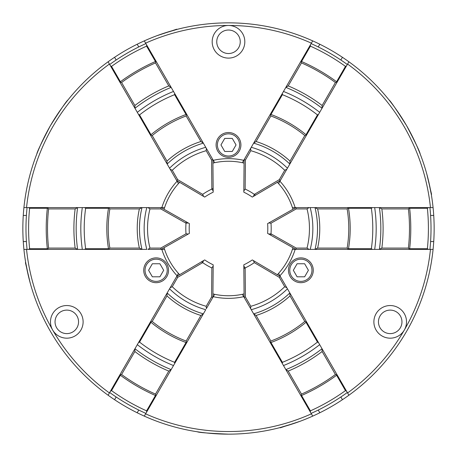<?xml version="1.0" encoding="UTF-8"?>
<svg xmlns="http://www.w3.org/2000/svg" width="457" height="457" viewBox="0 0 457 457"><rect width="100%" height="100%" fill="white"/><g stroke="black" fill="none" stroke-linecap="round" stroke-linejoin="round"><path stroke-width="0.69" d="M28.431 276.091L25.615 262.112L25.466 262.815L30.202 282.997M214.636 294.297L213.265 296.673A69.858 69.858 0 0 0 243.735 296.673L242.364 294.297A67.242 67.242 0 0 1 212.928 293.92M179.635 274.691A67.242 67.242 0 0 1 164.063 247.723M164.063 209.277A67.242 67.242 0 0 1 179.635 182.309M212.928 163.08A67.242 67.242 0 0 1 242.364 162.703L250.67 148.314L250.802 150.696L245.403 160.053L245.152 189.055A66.065 66.065 0 0 1 254.338 194.362L253.372 196.441L280.284 180.589L279.924 181.218A69.858 69.858 0 0 1 295.159 207.609L309.029 207.609L307.03 208.912L296.227 208.912L270.984 223.199A66.065 66.065 0 0 1 270.984 233.807L268.699 234.013L295.885 249.391L295.159 249.391A69.858 69.858 0 0 1 279.924 275.782L286.859 287.796L284.728 286.716L279.324 277.365L254.338 262.644A66.065 66.065 0 0 1 245.146 267.945L243.827 266.065L244.101 297.301L243.735 296.673M318.243 410.049L319.809 412.768A205.65 205.65 0 0 1 228.5 434.15L233.201 434.099M234.675 434.059L233.624 434.087M231.488 434.127L228.5 434.15C209.277 433.339 198.875 432.545 197.293 431.768M388.93 99.837C390.375 100.797 396.248 109.372 406.541 125.578C415.487 142.681 420.023 152.118 420.137 153.889L419.869 153.209M345.463 66.385L346.566 65.785L337.46 81.563L336.603 81.74L345.463 66.385A199.121 199.121 0 0 0 310.412 46.146L301.546 61.501L301.272 60.667L311.388 43.152A203.039 203.039 0 0 0 228.5 25.461A16.321 16.321 0 0 0 212.179 41.781A16.321 16.321 0 0 0 228.5 58.102A16.321 16.321 0 0 0 244.821 41.781A16.321 16.321 0 0 0 228.5 25.461A203.039 203.039 0 0 0 145.612 43.152L144.298 40.879A205.65 205.65 0 0 1 348.885 395.231A205.65 205.65 0 0 1 319.809 412.768M228.5 132.53A12.402 12.402 0 0 0 216.098 144.932A12.402 12.402 0 0 0 228.5 157.339A12.402 12.402 0 0 0 240.902 144.932A12.402 12.402 0 0 0 228.5 132.53M300.872 257.879A12.402 12.402 0 0 0 288.464 270.281A12.402 12.402 0 0 0 300.872 282.689A12.402 12.402 0 0 0 313.274 270.281A12.402 12.402 0 0 0 300.872 257.879M390.204 305.539A16.321 16.321 0 0 0 373.883 321.859A16.321 16.321 0 0 0 404.336 330.017A16.321 16.321 0 0 0 390.204 305.539M156.128 257.879A12.402 12.402 0 0 0 143.727 270.281A12.402 12.402 0 0 0 156.128 282.689A12.402 12.402 0 0 0 168.536 270.281A12.402 12.402 0 0 0 156.128 257.879M29.625 208.261L28.551 207.609L46.768 207.609L47.351 208.261L29.625 208.261A199.121 199.121 0 0 0 29.625 248.739L47.351 248.739L46.768 249.391L26.54 249.391A203.039 203.039 0 0 0 52.664 330.017A16.321 16.321 0 0 0 83.117 321.859A16.321 16.321 0 0 0 66.796 305.539A16.321 16.321 0 0 0 52.664 330.017A16.321 16.321 0 0 0 52.664 330.023A203.039 203.039 0 0 0 109.429 392.957L119.54 375.437L120.397 375.26L111.537 390.615L110.434 391.215M428.569 180.909L431.385 194.888L431.534 194.185L426.798 174.003M295.216 423.028L279.667 427.683L280.375 427.775L300.072 421.291M419.218 151.57L418.132 148.925M416.693 145.583L414.865 141.55M414.796 141.402L413.973 139.665M413.551 138.785L411.066 133.832M398.715 113.09L398.264 112.428M394.402 106.972L392.186 104.002M390.484 101.797L389.393 100.414M162.389 33.767L177.333 29.317L176.625 29.225L156.928 35.709M390.204 333.61A11.751 11.751 0 0 1 378.453 321.859A11.751 11.751 0 0 1 390.204 310.109A11.751 11.751 0 0 1 401.954 321.859A11.751 11.751 0 0 1 390.204 333.61A11.751 11.751 0 0 1 378.453 321.859A11.751 11.751 0 0 1 390.204 310.109A11.751 11.751 0 0 1 401.954 321.859A11.751 11.751 0 0 1 390.204 333.61M66.796 333.61A11.751 11.751 0 0 1 55.046 321.859A11.751 11.751 0 0 1 66.796 310.109A11.751 11.751 0 0 1 78.547 321.859A11.751 11.751 0 0 1 66.796 333.61A11.751 11.751 0 0 1 55.046 321.859A11.751 11.751 0 0 1 66.796 310.109A11.751 11.751 0 0 1 78.547 321.859A11.751 11.751 0 0 1 66.796 333.61M228.5 53.532A11.751 11.751 0 0 1 216.749 41.781A11.751 11.751 0 0 1 228.5 30.031A11.751 11.751 0 0 1 240.251 41.781A11.751 11.751 0 0 1 228.5 53.532A11.751 11.751 0 0 1 216.749 41.781A11.751 11.751 0 0 1 228.5 30.031A11.751 11.751 0 0 1 240.251 41.781A11.751 11.751 0 0 1 228.5 53.532M68.064 99.843L67.607 100.414M66.505 101.814L64.768 104.065M62.598 106.972L60.033 110.554M59.89 110.76L58.804 112.336M58.285 113.096L55.234 117.729M40.302 145.589L38.839 148.993M37.771 151.593L37.131 153.204M206.193 432.939L220.977 434.013M222.296 434.059L228.5 434.15A205.65 205.65 0 0 1 144.298 416.121L145.612 413.848A203.039 203.039 0 0 0 311.388 413.848L301.272 396.333L301.546 395.499L310.412 410.854L310.383 412.105M36.863 153.889C36.966 152.164 41.461 142.79 50.344 125.772C60.684 109.474 66.591 100.831 68.07 99.837M243.735 160.327A69.858 69.858 0 0 0 213.265 160.327L214.636 162.703M146.8 207.609A83.568 83.568 0 0 0 146.8 249.391L141.996 249.391A88.224 88.224 0 0 1 141.996 207.609L139.374 208.912L109.857 208.912L108.623 207.609L161.841 207.609A69.858 69.858 0 0 1 177.076 181.218L170.141 169.204L172.272 170.284L177.676 179.635L202.662 194.356A66.065 66.065 0 0 1 211.854 189.055L213.173 190.935L212.899 159.699L213.265 160.327M146.588 46.146L146.617 44.895L155.728 60.667L155.454 61.501L146.588 46.146A199.121 199.121 0 0 0 111.537 66.385L120.397 81.74L119.54 81.563L109.429 64.043A203.039 203.039 0 0 0 26.54 207.609L28.551 207.609M161.841 207.609L164.583 207.609M178.447 183.594L177.076 181.218M169.558 288.807A83.568 83.568 0 0 0 205.741 309.697L203.342 313.862A88.224 88.224 0 0 1 167.153 292.966L166.971 295.896L152.215 321.454L150.467 321.871L177.076 275.782A69.858 69.858 0 0 1 161.841 249.391L147.971 249.391L149.97 248.088L160.773 248.088L186.016 233.801A66.065 66.065 0 0 1 186.016 223.193L188.301 222.987L161.115 207.609L160.773 208.912L186.016 223.199A66.065 66.065 0 0 1 186.148 221.771M177.076 275.782L178.447 273.406M164.583 249.391L161.841 249.391M213.265 296.673L206.33 308.686L206.198 306.304L211.597 296.947L211.848 267.945A66.065 66.065 0 0 1 202.662 262.638L203.628 260.559L176.716 276.411L177.676 277.365L202.662 262.644A66.065 66.065 0 0 1 201.497 261.815M111.537 390.615A199.121 199.121 0 0 0 146.588 410.854L155.454 395.499L155.728 396.333L145.612 413.848M310.412 410.854A199.121 199.121 0 0 0 345.463 390.615L336.603 375.26L337.46 375.437L347.571 392.957A203.039 203.039 0 0 0 404.336 330.017A16.321 16.321 0 0 0 404.336 330.017A203.039 203.039 0 0 0 430.46 249.391L410.232 249.391L409.649 248.739L427.375 248.739L428.449 249.391M279.924 275.782L278.553 273.406A67.242 67.242 0 0 0 292.417 249.391L295.159 249.391M279.924 181.218L278.553 183.594A67.242 67.242 0 0 1 292.417 207.609L295.159 207.609M427.375 248.739A199.121 199.121 0 0 0 427.375 208.261L409.649 208.261L410.232 207.609L430.46 207.609A203.039 203.039 0 0 0 347.571 64.043L346.566 65.785M348.885 61.769L347.571 64.043M430.46 207.609L433.087 207.609M292.417 207.609A67.242 67.242 0 0 1 292.937 209.277M430.597 215.441L433.733 215.441M430.597 241.559L433.733 241.559M292.937 247.723A67.242 67.242 0 0 1 292.417 249.391M433.087 249.391L430.46 249.391M347.571 392.957L348.885 395.231M278.553 273.406A67.242 67.242 0 0 1 277.365 274.691M340.859 396.99L342.424 399.709M244.072 293.92A67.242 67.242 0 0 1 242.364 294.297L242.793 295.039M312.702 416.121L311.388 413.848M138.757 410.049L137.191 412.768A205.65 205.65 0 0 0 144.298 416.121M116.141 396.99L114.576 399.709A205.65 205.65 0 0 0 137.191 412.768M109.429 392.957L108.115 395.231A205.65 205.65 0 0 0 114.576 399.709M26.54 249.391L23.913 249.391A205.65 205.65 0 0 0 108.115 395.231M26.403 241.559L23.267 241.559A205.65 205.65 0 0 0 23.913 249.391M26.403 215.441L23.267 215.441A205.65 205.65 0 0 0 23.267 241.559M26.54 207.609L23.913 207.609A205.65 205.65 0 0 0 23.267 215.441M109.429 64.043L108.115 61.769A205.65 205.65 0 0 0 23.913 207.609M116.141 60.01L114.576 57.291A205.65 205.65 0 0 0 108.115 61.769M138.757 46.951L137.191 44.232A205.65 205.65 0 0 0 114.576 57.291M144.298 40.879A205.65 205.65 0 0 0 137.191 44.232M146.617 44.895L145.612 43.152M311.388 43.152L312.702 40.879L311.388 43.152M277.365 182.309A67.242 67.242 0 0 1 278.553 183.594M340.859 60.01L342.424 57.291M318.243 46.951L319.809 44.232M242.364 162.703A67.242 67.242 0 0 1 244.072 163.08M297.101 263.752L293.331 270.281L297.101 276.811L304.642 276.811L308.406 270.281L304.642 263.752L297.101 263.752M300.872 281.381A11.099 11.099 0 0 0 311.971 270.281A11.099 11.099 0 0 0 300.872 259.182A11.099 11.099 0 0 0 289.772 270.281A11.099 11.099 0 0 0 300.872 281.381M224.73 151.461L232.27 151.461L236.041 144.932L232.27 138.408L224.73 138.408L220.96 144.932L224.73 151.461M228.5 156.031A11.099 11.099 0 0 0 239.599 144.932A11.099 11.099 0 0 0 228.5 133.838A11.099 11.099 0 0 0 217.401 144.932A11.099 11.099 0 0 0 228.5 156.031M163.669 270.281L159.899 263.752L152.358 263.752L148.594 270.281L152.358 276.811L159.899 276.811L163.669 270.281M156.128 281.381A11.099 11.099 0 0 0 167.228 270.281A11.099 11.099 0 0 0 156.128 259.182A11.099 11.099 0 0 0 145.029 270.281A11.099 11.099 0 0 0 156.128 281.381M310.2 207.609L309.029 207.609L310.2 207.609A83.568 83.568 0 0 1 310.2 249.391L315.004 249.391A88.224 88.224 0 0 0 315.004 207.609L310.2 207.609M270.852 235.229A66.065 66.065 0 0 0 270.984 233.807L296.227 248.088L295.885 249.391L310.2 249.391M309.029 249.391L307.03 248.088A80.175 80.175 0 0 0 307.03 208.912M429.934 207.609A201.731 201.731 0 0 1 429.934 249.391M428.449 207.609L427.375 208.261M408.409 248.088L409.575 249.391L379.39 249.391L381.846 248.088L408.409 248.088A180.189 180.189 0 0 0 408.409 208.912L409.575 207.609L410.232 207.609M409.649 208.261A181.492 181.492 0 0 1 409.649 248.739M409.575 249.391L410.232 249.391M374.689 249.391A146.891 146.891 0 0 0 374.689 207.609L379.39 207.609A151.553 151.553 0 0 1 379.39 249.391L349.108 249.391L348.491 248.739L371.352 248.739L372.404 249.391M348.377 249.391L315.004 249.391L317.626 248.088L347.143 248.088L348.377 249.391L349.108 249.391M268.699 234.013L267.613 233.396L268.699 234.013M307.03 248.088L296.227 248.088M373.318 207.609L374.689 207.609L372.404 207.609L371.352 208.261A143.498 143.498 0 0 1 371.352 248.739L371.352 248.739M296.227 208.912L295.885 207.609L267.613 223.604A62.672 62.672 0 0 1 267.613 233.396M348.377 207.609L347.143 208.912L317.626 208.912L315.004 207.609L372.404 207.609M408.409 208.912L381.846 208.912L379.39 207.609L409.575 207.609M317.626 208.912A90.486 90.486 0 0 1 317.626 248.088M347.143 208.912A119.471 119.471 0 0 1 347.143 248.088M348.491 248.739A120.911 120.911 0 0 0 348.491 208.261L349.108 207.609M371.352 208.261L348.491 208.261M381.846 208.912A153.815 153.815 0 0 1 381.846 248.088M268.699 222.987L270.984 223.193M287.442 288.807L286.859 287.796L287.442 288.807A83.568 83.568 0 0 1 251.259 309.697L253.658 313.862A88.224 88.224 0 0 0 289.847 292.966L287.442 288.807M243.849 268.545A66.065 66.065 0 0 0 245.146 267.945L245.403 296.947L244.101 297.301L251.259 309.697M250.67 308.686L250.802 306.304A80.175 80.175 0 0 0 284.728 286.716M347.309 392.5A201.731 201.731 0 0 1 311.126 413.396M346.566 391.215L345.463 390.615M301.494 394.1L300.946 395.762L285.853 369.622L288.213 371.095L301.494 394.1A180.189 180.189 0 0 0 335.415 374.512L337.129 374.871L337.46 375.437M336.603 375.26A181.492 181.492 0 0 1 301.546 395.499M300.946 395.762L301.272 396.333M283.5 365.549A146.891 146.891 0 0 0 319.689 344.658L322.036 348.731A151.553 151.553 0 0 1 285.853 369.622L270.71 343.396L270.967 342.533L282.397 362.332L282.357 363.566M270.35 342.761L253.658 313.862L256.103 315.479L270.858 341.042L270.35 342.761L270.71 343.396M243.827 266.065L243.815 264.82A62.672 62.672 0 0 0 252.298 259.924L253.372 260.559L254.338 262.644M250.802 306.304L245.403 296.947M319.003 343.47L319.689 344.658L318.546 342.676L317.455 342.093A143.498 143.498 0 0 1 282.397 362.332L282.397 362.332M306.533 321.871L304.785 321.454L290.024 295.896L289.847 292.966L318.546 342.676M335.415 374.512L322.134 351.513L322.036 348.731L337.129 374.871M290.029 295.896A90.486 90.486 0 0 1 256.103 315.479M304.785 321.454A119.471 119.471 0 0 1 270.858 341.042M270.967 342.533A120.911 120.911 0 0 0 306.024 322.294L306.898 322.505M317.455 342.093L306.024 322.294M322.139 351.507A153.815 153.815 0 0 1 288.213 371.095M279.324 277.365L280.284 276.411L253.372 260.559M170.141 287.796L172.272 286.716A80.175 80.175 0 0 0 206.198 306.304M145.874 413.396A201.731 201.731 0 0 1 109.691 392.5M146.617 412.105L146.588 410.854M121.585 374.512L119.871 374.871L134.964 348.731L134.861 351.507L121.585 374.512A180.189 180.189 0 0 0 155.506 394.1L156.054 395.762L155.728 396.333M155.454 395.499A181.492 181.492 0 0 1 120.397 375.26M119.871 374.871L119.54 375.437M137.311 344.658A146.891 146.891 0 0 0 173.5 365.549L171.147 369.622A151.553 151.553 0 0 1 134.964 348.731L150.102 322.505L150.976 322.294L139.545 342.093L138.454 342.676M150.467 321.871L150.102 322.505M203.628 260.559L204.702 259.924A62.672 62.672 0 0 0 213.185 264.82L213.173 266.065L211.854 267.945M172.272 286.716L177.676 277.365M174.186 364.36L173.5 365.549L174.643 363.566L174.603 362.332A143.498 143.498 0 0 1 139.545 342.093L139.545 342.093M186.65 342.761L186.142 341.042L200.897 315.479L203.342 313.862L174.643 363.566M155.506 394.1L168.787 371.095L171.147 369.622L156.054 395.762M200.897 315.479A90.486 90.486 0 0 1 166.971 295.896M186.142 341.042A119.471 119.471 0 0 1 152.215 321.454M150.976 322.294A120.911 120.911 0 0 0 186.033 342.533L186.29 343.396M174.603 362.332L186.033 342.533M168.787 371.095A153.815 153.815 0 0 1 134.861 351.507M211.597 296.947L212.899 297.301L213.173 266.065M147.971 207.609L149.97 208.912A80.175 80.175 0 0 0 149.97 248.088M27.066 249.391A201.731 201.731 0 0 1 27.066 207.609M28.551 249.391L29.625 248.739M48.591 208.912L47.425 207.609L77.61 207.609L75.154 208.912L48.591 208.912A180.189 180.189 0 0 0 48.591 248.088L47.425 249.391L46.768 249.391M47.351 248.739A181.492 181.492 0 0 1 47.351 208.261M47.425 207.609L46.768 207.609M82.311 207.609A146.891 146.891 0 0 0 82.311 249.391L77.61 249.391A151.553 151.553 0 0 1 77.61 207.609L107.892 207.609L108.509 208.261L85.648 208.261L84.596 207.609M108.623 207.609L107.892 207.609M188.301 222.987L189.387 223.604A62.672 62.672 0 0 0 189.387 233.396L188.301 234.013L186.016 233.807M149.97 208.912L160.773 208.912M83.682 249.391L82.311 249.391L84.596 249.391L85.648 248.739A143.498 143.498 0 0 1 85.648 208.261L85.648 208.261M108.623 249.391L109.857 248.088L139.374 248.088L141.996 249.391L84.596 249.391M48.591 248.088L75.154 248.088L77.61 249.391L47.425 249.391M139.374 248.088A90.486 90.486 0 0 1 139.374 208.912M109.857 248.088A119.471 119.471 0 0 1 109.857 208.912M108.509 208.261A120.911 120.911 0 0 0 108.509 248.739L107.892 249.391M85.648 248.739L108.509 248.739M75.154 248.088A153.815 153.815 0 0 1 75.154 208.912M160.773 248.088L161.115 249.391L188.301 234.013M169.558 168.193L170.141 169.204L169.558 168.193A83.568 83.568 0 0 1 205.741 147.303L203.342 143.138A88.224 88.224 0 0 0 167.153 164.034L169.558 168.193M213.151 188.455A66.065 66.065 0 0 0 211.854 189.055L211.597 160.053L212.899 159.699L205.741 147.303M206.33 148.314L206.198 150.696A80.175 80.175 0 0 0 172.272 170.284M109.691 64.5A201.731 201.731 0 0 1 145.874 43.604M110.434 65.785L111.537 66.385M155.506 62.9L156.054 61.238L171.147 87.378L168.787 85.905L155.506 62.9A180.189 180.189 0 0 0 121.585 82.489L119.871 82.129L119.54 81.563M120.397 81.74A181.492 181.492 0 0 1 155.454 61.501M156.054 61.238L155.728 60.667M173.5 91.451A146.891 146.891 0 0 0 137.311 112.342L134.964 108.269A151.553 151.553 0 0 1 171.147 87.378L186.29 113.604L186.033 114.467L174.603 94.668L174.643 93.434M186.65 114.239L203.342 143.138L200.897 141.521L186.142 115.958L186.65 114.239L186.29 113.604M213.173 190.935L213.185 192.18A62.672 62.672 0 0 0 204.702 197.076L203.628 196.441L202.662 194.356M206.198 150.696L211.597 160.053M137.997 113.53L137.311 112.342L138.454 114.324L139.545 114.907A143.498 143.498 0 0 1 174.603 94.668L174.603 94.668M150.467 135.129L152.215 135.546L166.976 161.104L167.153 164.034L138.454 114.324M121.585 82.489L134.866 105.487L134.964 108.269L119.871 82.129M166.971 161.104A90.486 90.486 0 0 1 200.897 141.521M152.215 135.546A119.471 119.471 0 0 1 186.142 115.958M186.033 114.467A120.911 120.911 0 0 0 150.976 134.706L150.102 134.495M139.545 114.907L150.976 134.706M134.861 105.493A153.815 153.815 0 0 1 168.787 85.905M177.676 179.635L176.716 180.589L203.628 196.441M251.259 147.303L250.67 148.314L251.259 147.303A83.568 83.568 0 0 1 287.442 168.193L289.847 164.034A88.224 88.224 0 0 0 253.658 143.138L251.259 147.303M255.503 195.185A66.065 66.065 0 0 0 254.338 194.362L279.324 179.635L280.284 180.589L287.442 168.193M286.859 169.204L284.728 170.284A80.175 80.175 0 0 0 250.802 150.696M311.126 43.604A201.731 201.731 0 0 1 347.309 64.5M310.383 44.895L310.412 46.146M335.415 82.489L337.129 82.129L322.036 108.269L322.139 105.493L335.415 82.489A180.189 180.189 0 0 0 301.494 62.9L300.946 61.238L301.272 60.667M301.546 61.501A181.492 181.492 0 0 1 336.603 81.74M337.129 82.129L337.46 81.563M319.689 112.342A146.891 146.891 0 0 0 283.5 91.451L285.853 87.378A151.553 151.553 0 0 1 322.036 108.269L306.898 134.495L306.024 134.706L317.455 114.907L318.546 114.324M306.533 135.129L289.847 164.034L290.029 161.104L304.785 135.546L306.533 135.129L306.898 134.495M253.372 196.441L252.298 197.076A62.672 62.672 0 0 0 243.815 192.18L243.827 190.935L245.146 189.055M284.728 170.284L279.324 179.635M282.814 92.64L283.5 91.451L282.357 93.434L282.397 94.668A143.498 143.498 0 0 1 317.455 114.907L317.455 114.907M270.35 114.239L270.858 115.958L256.103 141.521L253.658 143.138L282.357 93.434M301.494 62.9L288.213 85.905L285.853 87.378L300.946 61.238M256.103 141.521A90.486 90.486 0 0 1 290.029 161.104M270.858 115.958A119.471 119.471 0 0 1 304.785 135.546M306.024 134.706A120.911 120.911 0 0 0 270.967 114.467L270.71 113.604M282.397 94.668L270.967 114.467M288.213 85.905A153.815 153.815 0 0 1 322.139 105.493M245.403 160.053L244.101 159.699L243.827 190.935"/></g></svg>
